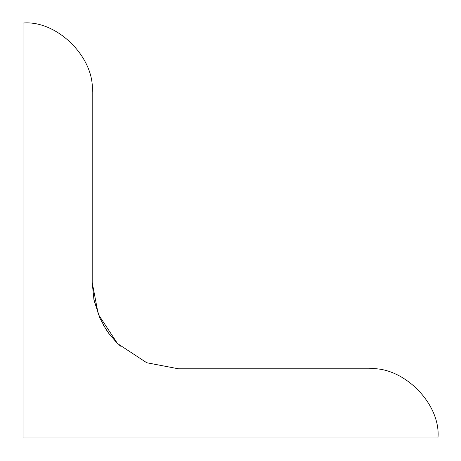<?xml version="1.0" encoding="UTF-8"?>
<svg xmlns="http://www.w3.org/2000/svg" width="461" height="461" viewBox="0 0 461 461"><rect width="100%" height="100%" fill="white"/><g stroke="black" fill="none" stroke-linecap="round" stroke-linejoin="round"><path stroke-width="0.69" d="M93.923 299.65L99.928 318.194L93.923 299.65L92.2 282.501L98.256 314.269L117.474 343.526L146.731 362.744L178.499 368.8L368.8 368.8C403.012 365.711 441.039 403.738 437.95 437.95L23.05 437.95L23.05 23.05C57.262 19.961 95.289 57.988 92.2 92.2L92.2 282.501L92.2 92.2C95.289 57.988 57.262 19.961 23.05 23.05L23.05 437.95L437.95 437.95C441.039 403.738 403.012 365.711 368.8 368.8L178.499 368.8L146.731 362.744L117.474 343.526L98.256 314.269L92.2 282.501M109.124 333.827L106.03 329.356L99.991 318.338L106.03 329.356L108.663 333.205M108.744 333.315L117.319 343.364M119.658 345.635L120.281 346.205L119.658 345.635M117.463 343.508L109.165 333.885L117.469 343.514M108.681 333.228L103.627 325.408L109.09 333.787M100.054 318.476L94.177 300.872L100.054 318.476M117.29 343.341L108.75 333.32"/></g></svg>
